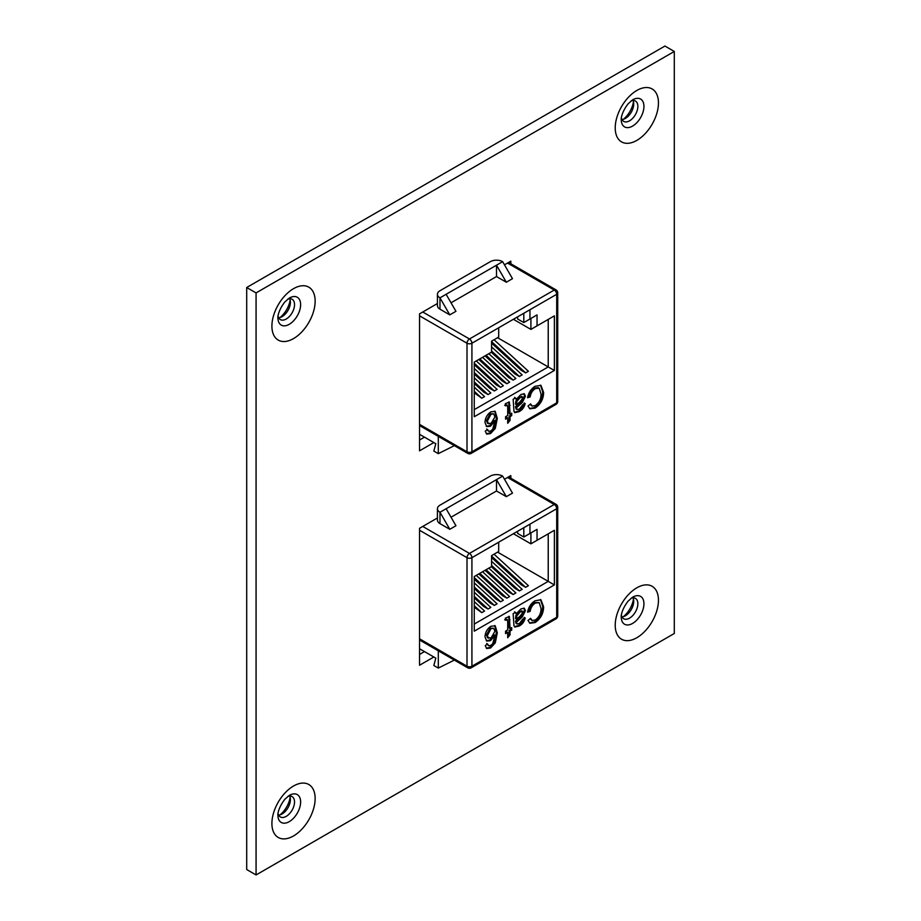 <?xml version="1.0" encoding="UTF-8"?>
<svg xmlns="http://www.w3.org/2000/svg" width="921" height="921" viewBox="0 0 921 921"><rect width="100%" height="100%" fill="white"/><g stroke="black" fill="none" stroke-linecap="round" stroke-linejoin="round"><path stroke-width="1.38" d="M437.429 303.527L419.539 313.865L419.539 450.818L433.837 442.564M510.833 263.786L510.833 261.161L504.478 264.822M437.429 517.97L419.539 528.297L419.539 665.25L433.837 656.995M510.833 478.218L510.833 475.593L504.478 479.254M674.299 51.461L256.073 292.913L256.073 874.95L674.299 633.487L674.299 51.461L664.927 46.05L246.701 287.513L256.073 292.913M256.073 874.95L246.701 869.539L246.701 287.513M424.466 437.153L419.539 440.008M424.466 651.584L419.539 654.44M287.789 796.446A11.754 6.781 -60 0 1 292.107 796.596A11.754 6.781 -60 0 1 294.536 801.972A11.754 6.781 -60 0 1 289.401 813.796A11.754 6.781 -60 0 1 280.352 816.95A11.754 6.781 -60 0 1 278.061 813.278M278.66 815.097A11.754 6.781 120 0 0 282.091 813.98A11.754 6.781 120 0 0 290.403 799.578A11.754 6.781 120 0 0 289.655 796.043M280.065 814.855A18.19 10.499 120 0 0 290.15 797.39M631.104 598.236A11.754 6.781 -60 0 1 635.421 598.374A11.754 6.781 -60 0 1 637.85 603.762A11.754 6.781 -60 0 1 632.727 615.585A11.754 6.781 -60 0 1 623.667 618.728A11.754 6.781 -60 0 1 621.387 615.067M621.974 616.886A11.754 6.781 120 0 0 625.405 615.758A11.754 6.781 120 0 0 633.717 601.367A11.754 6.781 120 0 0 632.98 597.833M623.379 616.644A18.19 10.499 120 0 0 633.464 599.18M287.789 299.106A11.754 6.781 -60 0 1 292.107 299.244A11.754 6.781 -60 0 1 294.536 304.632A11.754 6.781 -60 0 1 289.401 316.456A11.754 6.781 -60 0 1 280.352 319.599A11.754 6.781 -60 0 1 278.061 315.938M278.66 317.757A11.754 6.781 120 0 0 282.091 316.64A11.754 6.781 120 0 0 290.403 302.238A11.754 6.781 120 0 0 289.655 298.703M280.065 317.515A18.19 10.499 120 0 0 290.15 300.05M631.104 100.884A11.754 6.781 -60 0 1 635.421 101.034A11.754 6.781 -60 0 1 637.85 106.41A11.754 6.781 -60 0 1 632.727 118.245A11.754 6.781 -60 0 1 623.667 121.388A11.754 6.781 -60 0 1 621.387 117.727M621.974 119.546A11.754 6.781 120 0 0 625.405 118.418A11.754 6.781 120 0 0 633.717 104.027A11.754 6.781 120 0 0 632.98 100.493M623.379 119.304A18.19 10.499 120 0 0 633.464 101.828M449.805 529.299L455.953 525.753L446.121 508.726L439.973 512.272L439.973 523.623L449.805 529.299L439.973 512.272A8.692 5.019 0 0 1 437.429 508.726A8.692 5.019 0 0 1 439.973 505.18L490.352 476.088A8.692 5.019 0 0 1 502.647 476.088L512.479 493.115L506.331 496.661L496.5 490.985L451.037 517.234M507.701 621.099L506.504 619.706L505.571 620.305L505.341 618.152L509.359 616.471L510.061 628.559L511.719 627.604L511.719 630.068L510.061 631.012L510.061 634.799L507.701 637.723L507.701 632.382L505.571 633.613L505.571 631.15L507.701 629.929L507.701 621.099M505.583 619.177L507.379 619.522L504.65 619.775M513.135 613.685L515.495 612.327L516.209 613.823L521.01 608.873L524.36 608.263L525.419 610.715L522.288 616.943L516.439 622.239L517.049 623.978L519.513 623.379L522.829 619.016L525.189 617.922C524.279 621.767 522.242 624.484 519.087 626.084L514.816 627.086L513.964 625.635L513.135 613.685M523.876 608.079L524.498 610.186L521.367 616.402L515.53 621.065L516.048 623.402L517.049 623.978M529.955 524.176L529.955 533.455L537.047 529.356L537.047 540.293L554.373 530.289L554.373 584.916L474.257 631.173L474.257 576.546L491.584 566.542L491.584 555.605L498.687 551.506L498.687 542.204L556.71 508.726A3.477 2.003 0 0 0 557.723 507.298L557.723 615.85A3.477 2.003 -0 0 1 556.71 617.266L556.71 508.726A3.477 2.003 60 0 0 554.258 504.466L507.529 477.492M541.018 608.401L539.165 602.599L535.32 603.071C532.442 604.959 530.726 607.733 530.151 611.383L527.549 612.177C528.562 607.089 531.072 603.278 535.078 600.757L540.938 599.767L543.62 606.893C543.494 613.501 540.662 618.716 535.124 622.55L529.886 623.241L528.021 620.466L530.623 618.325L532.039 620.489L535.251 620.017C539.234 617.093 541.157 613.213 541.018 608.401M495.291 642.858L490.571 648.004L486.737 648.534L485.252 645.609L487.612 643.975L488.464 645.667L490.732 645.46L492.735 643.664L494.945 635.306L490.467 640.694L486.702 641.051L485.01 636.929C485.194 632.439 487.14 628.893 490.847 626.292L495.199 625.773L497.305 632.796L495.291 642.858L494.37 642.328L489.65 647.463L490.571 648.004M513.388 533.72L530.91 543.839L530.91 532.902L537.047 529.356M419.539 648.741L435.806 658.135L433.837 665.503L438.292 668.082L454.364 660.092M440.629 652.16L434.401 648.568M474.257 597.856L483.698 606.502L488.049 609.023L490.812 607.423L474.257 592.238M474.257 579.125L496.235 599.272L500.587 601.781L503.35 600.181L476.284 575.372M485.068 570.306L508.76 592.03L513.124 594.54L515.887 592.951L488.821 568.13M491.584 557.55L521.298 584.8L525.649 587.31L528.412 585.71L494.036 554.189M474.257 624.07L548.225 581.37L548.225 533.835L554.373 530.289M497.593 552.128L554.373 584.916M491.33 566.68L515.035 588.415L519.386 590.925L522.149 589.336L491.584 561.303M478.805 573.921L502.498 595.645L506.849 598.166L509.612 596.566L482.558 571.757M474.257 588.484L489.96 602.887L494.324 605.396L497.087 603.808L474.257 582.878M474.257 607.215L481.787 612.638L484.55 611.037L474.257 601.609M517.66 531.256L517.66 533.455L523.807 537.001L523.807 527.698M439.973 523.623A8.692 5.019 180 0 1 437.429 520.077L437.429 508.726M525.649 587.31L491.584 556.065M519.386 590.925L491.584 565.436M513.124 594.54L486.058 569.731M506.849 598.166L479.795 573.346M500.587 601.781L474.257 577.64M494.324 605.396L474.257 587.011M488.049 609.023L474.257 596.371M481.787 612.638L474.257 605.73M496.5 490.985L496.5 479.634L502.647 476.088M446.121 508.726L496.5 479.634L506.331 496.661M530.91 543.839L537.047 540.293M523.807 537.001L529.955 533.455M539.165 602.599L534.399 602.53L535.32 603.071M534.399 602.53C531.521 604.429 529.805 607.192 529.23 610.853L530.151 611.383M529.23 610.853L527.733 611.302M540.477 599.548L542.699 606.363L543.62 606.893M542.699 606.363C542.573 612.972 539.741 618.187 534.203 622.02L535.124 622.55M534.203 622.02L529.471 622.953M530.082 618.762L532.039 620.489M514.574 611.797L516.209 613.823M524.498 610.186L525.419 610.715M521.367 616.402L522.288 616.943M515.53 621.065L516.451 621.594M515.518 621.71L516.439 622.239M516.128 623.448L516.911 623.897M524.268 617.392C523.358 621.238 521.321 623.954 518.166 625.555L519.087 626.084M518.166 625.555L514.413 626.729M522.138 611.705L519.559 611.107L515.887 615.458L515.518 618.613L516.439 619.142L519.997 616.241L523.059 612.235L521.654 610.669M515.887 615.458L516.808 615.988L516.439 619.142M519.559 611.107L520.48 611.636L516.808 615.988M523.059 612.235L520.48 611.636M508.818 616.322L509.14 628.03L510.061 628.559M510.798 628.134L510.798 629.527L511.719 630.068M510.798 629.527L509.14 630.482L510.061 631.012M509.14 630.482L509.14 634.27L510.061 634.799M509.14 634.27L507.701 636.054M505.571 632.543L506.78 631.852L507.701 632.382M489.65 647.463L486.311 648.223M486.691 643.445L488.464 645.667M490.467 640.694L489.535 640.164L494.024 634.776L494.945 635.306M489.535 640.164L486.276 640.751M494.704 625.555L496.384 632.267L497.305 632.796M496.384 632.267L494.37 642.328M493.679 628.306L490.099 628.11L486.461 634.949L487.52 637.723L491.112 637.862L494.945 631.265L493.679 628.306L491.02 628.64L487.382 635.49L488.441 638.265M486.461 634.949L487.382 635.49M490.099 628.11L491.02 628.64M449.805 314.867L455.953 311.31L446.121 294.283L439.973 297.84L439.973 309.191L449.805 314.867L439.973 297.84A8.692 5.019 0 0 1 437.429 294.283A8.692 5.019 0 0 1 439.973 290.737L490.352 261.656A8.692 5.019 0 0 1 502.647 261.656L512.479 278.683L506.331 282.229L496.5 276.553L451.037 302.802M507.701 406.668L506.504 405.275L505.571 405.873L505.341 403.72L509.359 402.04L510.061 414.128L511.719 413.172L511.719 415.624L510.061 416.58L510.061 420.367L507.701 423.28L507.701 417.95L505.571 419.17L505.571 416.718L507.701 415.498L507.701 406.668M505.583 404.733L507.379 405.09L504.65 405.344M513.135 399.254L515.495 397.895L516.209 399.392L521.01 394.43L524.36 393.831L525.419 396.283L522.288 402.5L516.439 407.807L517.049 409.546L519.513 408.947L522.829 404.572L525.189 403.49C524.279 407.335 522.242 410.052 519.087 411.652L514.816 412.654L513.964 411.192L513.135 399.254M523.876 393.635L524.498 395.754L521.367 401.97L515.53 406.633L516.048 408.97L517.049 409.546M529.955 309.732L529.955 319.011L537.047 314.913L537.047 325.861L554.373 315.857L554.373 370.484L474.257 416.741L474.257 362.114L491.584 352.11L491.584 341.173L498.687 337.074L498.687 327.772L556.71 294.283A3.477 2.003 0 0 0 557.723 292.866L557.723 401.418A3.477 2.003 -0 0 1 556.71 402.834L556.71 294.283A3.477 2.003 60 0 0 554.258 290.034L507.529 263.061M541.018 393.969L539.165 388.167L535.32 388.627C532.442 390.527 530.726 393.302 530.151 396.951L527.549 397.745C528.562 392.645 531.072 388.835 535.078 386.313L540.938 385.335L543.62 392.461C543.494 399.069 540.662 404.284 535.124 408.118L529.886 408.809L528.021 406.034L530.623 403.882L532.039 406.057L535.251 405.585C539.234 402.661 541.157 398.781 541.018 393.969M495.291 428.426L490.571 433.572L486.737 434.102L485.252 431.178L487.612 429.543L488.464 431.235L490.732 431.016L492.735 429.232L494.945 420.874L490.467 426.262L486.702 426.619L485.01 422.497C485.194 418.007 487.14 414.462 490.847 411.86L495.199 411.342L497.305 418.364L495.291 428.426L494.37 427.885L489.65 433.031L490.571 433.572M513.388 319.288L530.91 329.407L530.91 318.459L537.047 314.913M419.539 434.309L435.806 443.703L433.837 451.071L438.292 453.65L454.364 445.649M440.629 437.728L434.401 434.125M474.257 383.412L483.698 392.07L488.049 394.579L490.812 392.991L474.257 377.806M474.257 364.693L496.235 384.828L500.587 387.35L503.35 385.749L476.284 360.94M485.068 355.874L508.76 377.598L513.124 380.108L515.887 378.519L488.821 353.699M491.584 343.119L521.298 370.357L525.649 372.878L528.412 371.278L494.036 339.757M474.257 409.638L548.225 366.938L548.225 319.403L554.373 315.857M497.593 337.696L554.373 370.484M491.33 352.248L515.035 373.984L519.386 376.493L522.149 374.893L491.584 346.872M478.805 359.489L502.498 381.213L506.849 383.735L509.612 382.134L482.558 357.325M474.257 374.053L489.96 388.455L494.324 390.965L497.087 389.364L474.257 368.446M474.257 392.783L481.787 398.206L484.55 396.606L474.257 387.165M517.66 316.812L517.66 319.011L523.807 322.569L523.807 313.267M439.973 309.191A8.692 5.019 180 0 1 437.429 305.634L437.429 294.283M525.649 372.878L491.584 341.633M519.386 376.493L491.584 351.005M513.124 380.108L486.058 355.299M506.849 383.735L479.795 358.914M500.587 387.35L474.257 363.208M494.324 390.965L474.257 372.568M488.049 394.579L474.257 381.939M481.787 398.206L474.257 391.298M496.5 276.553L496.5 265.202L502.647 261.656M446.121 294.283L496.5 265.202L506.331 282.229M530.91 329.407L537.047 325.861M523.807 322.569L529.955 319.011M539.165 388.167L538.244 387.637L534.399 388.098L535.32 388.627M534.399 388.098C531.521 389.997 529.805 392.76 529.23 396.41L530.151 396.951M529.23 396.41L527.733 396.87M540.477 385.116L542.699 391.92L543.62 392.461M542.699 391.92C542.573 398.54 539.741 403.755 534.203 407.589L535.124 408.118M534.203 407.589L529.471 408.51M530.082 404.331L532.039 406.057M514.574 397.365L516.209 399.392M524.498 395.754L525.419 396.283M521.367 401.97L522.288 402.5M515.53 406.633L516.451 407.163M515.518 407.278L516.439 407.807M516.128 409.016L516.911 409.465M524.268 402.949C523.358 406.806 521.321 409.523 518.166 411.111L519.087 411.652M518.166 411.111L514.413 412.297M522.138 397.273L519.559 396.675L515.887 401.026L515.518 404.181L516.439 404.71L519.997 401.809L523.059 397.803L521.654 396.237M515.887 401.026L516.808 401.556L516.439 404.71M519.559 396.675L520.48 397.204L516.808 401.556M523.059 397.803L520.48 397.204M508.818 401.89L509.14 413.598L510.061 414.128M510.798 413.702L510.798 415.095L511.719 415.624M510.798 415.095L509.14 416.05L510.061 416.58M509.14 416.05L509.14 419.838L510.061 420.367M509.14 419.838L507.701 421.611M505.571 418.111L506.78 417.42L507.701 417.95M489.65 433.031L486.311 433.791M486.691 429.013L488.464 431.235M490.467 426.262L489.535 425.732L494.024 420.344L494.945 420.874M489.535 425.732L486.276 426.319M494.704 411.111L496.384 417.835L497.305 418.364M496.384 417.835L494.37 427.885M493.679 413.874L490.099 413.679L486.461 420.517L487.52 423.292L491.112 423.43L494.945 416.822L493.679 413.874L491.02 414.208L487.382 421.047L488.441 423.821M486.461 420.517L487.382 421.047M490.099 413.679L491.02 414.208M636.837 140.383A30.566 17.649 120 0 0 655.556 92.135A30.566 17.649 120 0 0 618.118 113.755A30.566 17.649 120 0 0 636.837 140.383M293.523 338.594A30.566 17.649 120 0 0 312.242 290.345A30.566 17.649 120 0 0 274.803 311.966A30.566 17.649 120 0 0 293.523 338.594M636.837 637.723A30.566 17.649 120 0 0 655.556 589.475A30.566 17.649 120 0 0 618.118 611.095A30.566 17.649 120 0 0 636.837 637.723M293.523 835.946A30.566 17.649 120 0 0 312.242 787.697A30.566 17.649 120 0 0 274.803 809.306A30.566 17.649 120 0 0 293.523 835.946M300.626 801.972A16.06 9.268 -60 0 1 289.275 821.636A16.06 9.268 -60 0 1 277.912 815.085C277.67 815.281 277.831 808.201 284.877 799.267L289.275 795.41A16.06 9.268 -60 0 1 300.626 801.972M643.94 603.762A16.06 9.268 -60 0 1 632.589 623.425A16.06 9.268 -60 0 1 621.238 616.874C620.996 617.07 621.145 609.99 628.203 601.056L632.589 597.199A16.06 9.268 -60 0 1 643.94 603.762M300.626 304.632A16.06 9.268 -60 0 1 289.275 324.296A16.06 9.268 -60 0 1 277.912 317.745C277.67 317.941 277.831 310.861 284.877 301.927L289.275 298.07A16.06 9.268 -60 0 1 300.626 304.632M643.94 106.41A16.06 9.268 -60 0 1 632.589 126.085A16.06 9.268 -60 0 1 621.238 119.523C620.996 119.718 621.145 112.65 628.203 103.716L632.589 99.859A16.06 9.268 -60 0 1 643.94 106.41M498.687 542.227L471.92 557.677L471.92 666.217L556.71 617.266A3.477 2.003 60 0 1 555.985 618.854L471.207 667.806A3.477 2.003 -120 0 0 471.92 666.217A3.477 2.003 0 0 1 467.005 666.217L467.005 557.677L419.539 530.266M438.292 668.082L438.292 650.928M422.751 526.444L469.468 553.417L554.258 504.466A3.477 2.003 -60 0 1 555.985 504.294L508.553 476.905M419.539 638.806L467.005 666.217A3.477 2.003 -60 0 0 467.73 667.806A3.477 3.477 0 0 0 471.207 667.806M471.92 557.677A3.477 2.003 -120 0 0 469.468 553.417A3.477 2.003 -60 0 0 467.005 557.677A3.477 2.003 0 0 0 471.92 557.677M519.432 617.922L520.353 618.452M515.53 617.818L516.451 618.348M509.14 619.303L510.061 619.833M498.687 327.795L471.92 343.234L471.92 451.785L556.71 402.834A3.477 2.003 60 0 1 555.985 404.423L471.207 453.374A3.477 2.003 -120 0 0 471.92 451.785A3.477 2.003 0 0 1 467.005 451.785L467.005 343.234L419.539 315.834M438.292 453.65L438.292 436.496M422.751 312.012L469.468 338.986L554.258 290.034A3.477 2.003 -60 0 1 555.985 289.862L508.553 262.473M419.539 424.374L467.005 451.785A3.477 2.003 -60 0 0 467.73 453.374A3.477 3.477 0 0 0 471.207 453.374M471.92 343.234A3.477 2.003 -120 0 0 469.468 338.986A3.477 2.003 -60 0 0 467.005 343.234A3.477 2.003 0 0 0 471.92 343.234M519.432 403.49L520.353 404.02M515.53 403.386L516.451 403.916M509.14 404.872L510.061 405.401M555.985 618.854A3.477 3.477 0 0 0 557.723 615.85M467.73 667.806L419.539 639.98M557.723 507.298A3.477 3.477 0 0 0 555.985 504.294M555.985 404.423A3.477 3.477 0 0 0 557.723 401.418M467.73 453.374L419.539 425.548M557.723 292.866A3.477 3.477 0 0 0 555.985 289.862"/></g></svg>
